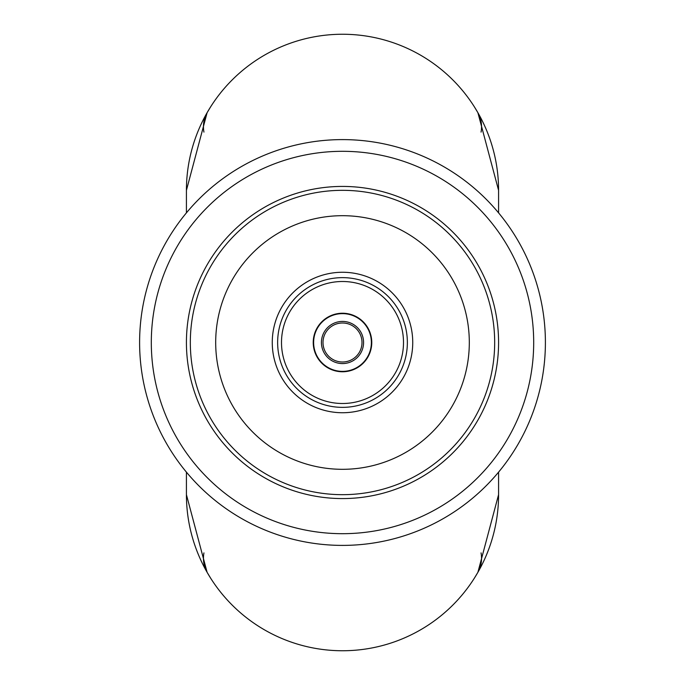 <?xml version="1.0" encoding="UTF-8"?>
<svg xmlns="http://www.w3.org/2000/svg" width="685" height="685" viewBox="0 0 685 685"><rect width="100%" height="100%" fill="white"/><g stroke="black" fill="none" stroke-linecap="round" stroke-linejoin="round"><path stroke-width="1.03" d="M342.5 469.311A126.811 126.811 0 0 0 469.311 342.5A126.811 126.811 0 0 0 342.5 215.689A126.811 126.811 0 0 0 215.689 342.5A126.811 126.811 0 0 0 342.5 469.311M342.5 272.262A70.238 70.238 0 0 0 272.262 342.5A70.238 70.238 0 0 0 342.5 412.738A70.238 70.238 0 0 0 412.738 342.5A70.238 70.238 0 0 0 342.5 272.262M342.5 313.233A29.267 29.267 0 0 0 313.233 342.5A29.267 29.267 0 0 0 342.5 371.767A29.267 29.267 0 0 0 371.767 342.5A29.267 29.267 0 0 0 342.5 313.233M363.572 342.5A21.072 21.072 0 0 0 342.5 321.428A21.072 21.072 0 0 0 321.428 342.5A21.072 21.072 0 0 0 342.5 363.572A21.072 21.072 0 0 0 363.572 342.5M313.627 342.5A28.873 28.873 0 0 1 342.5 313.627A28.873 28.873 0 0 1 371.373 342.5A28.873 28.873 0 0 1 342.5 371.373A28.873 28.873 0 0 1 313.627 342.5M322.995 342.5A19.505 19.505 0 0 1 342.5 322.995A19.505 19.505 0 0 1 362.005 342.5A19.505 19.505 0 0 1 342.5 362.005A19.505 19.505 0 0 1 322.995 342.5M342.5 139.603A202.897 202.897 0 0 1 545.397 342.5A202.897 202.897 0 0 1 342.5 545.397A202.897 202.897 0 0 1 139.603 342.5A202.897 202.897 0 0 1 342.5 139.603A202.897 202.897 0 0 1 545.397 342.5A202.897 202.897 0 0 1 342.5 545.397M342.5 186.423A156.077 156.077 0 0 0 186.423 342.5A156.077 156.077 0 0 0 342.5 498.577A156.077 156.077 0 0 0 498.577 342.5A156.077 156.077 0 0 0 342.5 186.423M481.067 132.111A39.019 32.409 150.2 0 0 477.899 112.7L498.577 190.327A156.077 156.077 0 0 0 342.5 34.25A156.077 156.077 0 0 0 186.423 190.327L207.101 112.7A39.019 32.409 -150.2 0 0 203.933 132.111M203.933 552.889A39.019 32.409 -29.8 0 0 207.101 572.3L210.954 578.697M186.423 472.145L186.423 494.673L207.101 572.3M186.423 212.855L186.423 190.327M498.577 190.327L498.577 212.855M498.577 472.145L498.577 494.673A156.077 156.077 0 0 1 342.5 650.75A156.077 156.077 0 0 1 186.423 494.673M474.046 578.705L477.899 572.3A39.019 32.409 29.8 0 0 481.067 552.889M477.899 572.3L498.577 494.673M342.5 277.639A64.861 64.861 0 0 1 407.361 342.5A64.861 64.861 0 0 1 342.5 407.361A64.861 64.861 0 0 1 277.639 342.5A64.861 64.861 0 0 1 342.5 277.639M342.5 403.499A60.999 60.999 0 0 0 403.499 342.5A60.999 60.999 0 0 0 342.5 281.501A60.999 60.999 0 0 0 281.501 342.5A60.999 60.999 0 0 0 342.5 403.499M342.5 494.673A152.173 152.173 0 0 0 494.673 342.5A152.173 152.173 0 0 0 342.5 190.327A152.173 152.173 0 0 0 190.327 342.5A152.173 152.173 0 0 0 342.5 494.673M342.5 322.995A19.505 19.505 0 0 1 362.005 342.5A19.505 19.505 0 0 1 342.5 362.005M342.5 533.692A191.192 191.192 0 0 0 533.692 342.5A191.192 191.192 0 0 0 342.5 151.308A191.192 191.192 0 0 0 151.308 342.5A191.192 191.192 0 0 0 342.5 533.692M210.954 106.295L207.101 112.7M477.899 112.7L474.046 106.303"/></g></svg>

